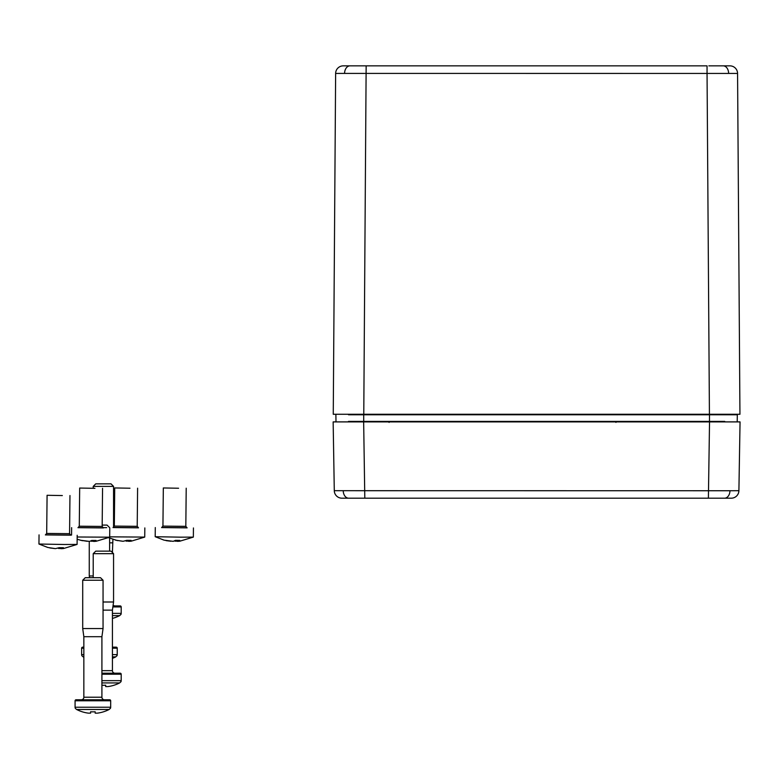 <?xml version="1.0" encoding="UTF-8"?>
<svg xmlns="http://www.w3.org/2000/svg" width="779" height="779" viewBox="0 0 779 779"><rect width="100%" height="100%" fill="white"/><g stroke="black" fill="none" stroke-linecap="round" stroke-linejoin="round"><path stroke-width="1.17" d="M116.947 655.811L116.947 655.811A2.541 2.541 0 0 0 117.24 654.623L117.24 648.186A1.013 1.013 0 0 0 116.227 647.164L112.419 647.164M81.931 655.811L83.168 656.882L81.931 655.811A2.541 2.541 0 0 1 81.639 654.623L81.639 648.186A1.013 1.013 0 0 1 82.652 647.164L83.85 647.164M102.185 525.095L107.074 525.095L109.44 527.461M106.684 527.636L102.75 527.636M89.517 577.697L89.264 575.954L93.217 575.954M109.615 551.133L109.615 538.143M89.264 575.954L89.264 541.405M112.419 658.372A35.552 35.552 0 0 0 115.72 656.882L112.419 656.882M83.85 656.882L83.168 656.882A35.552 35.552 0 0 0 83.85 657.223M115.72 656.882L116.801 655.811L115.72 656.882M120.891 614.563L120.891 614.563A2.541 2.541 0 0 0 121.193 613.375L121.193 606.929A1.013 1.013 0 0 0 120.17 605.916L113.013 605.916M95.759 483.847L111.017 483.847L113.559 486.388L93.217 486.388L95.759 483.847M113.121 605.127A2.541 2.541 0 0 0 114.961 605.916M112.419 552.535L112.906 539.389M109.615 542.846L112.419 542.846M113.559 527.402L113.559 486.388M93.217 488.063L93.217 486.388M112.419 618.409A35.532 35.532 0 0 0 114.104 617.922L114.104 617.922A35.552 35.552 0 0 0 119.664 615.624L112.419 615.624M119.664 615.624L120.755 614.563L119.664 615.624M110.686 700.788A1.013 1.013 0 0 0 109.664 699.766L76.099 699.766A1.013 1.013 0 0 0 75.076 700.788L75.076 707.225L110.686 707.225L110.686 700.788L75.076 700.788M85.252 577.697L100.51 577.697L103.052 580.238L82.71 580.238L85.252 577.697M83.85 697.224L101.913 697.224L101.913 636.696L83.85 636.696L83.85 697.224A2.541 2.541 0 0 1 81.308 699.766M101.913 697.224A2.541 2.541 0 0 0 104.454 699.766M101.913 636.696L103.052 628.565L103.052 580.238M83.85 636.696L82.71 628.565L103.052 628.565M82.71 628.565L82.71 580.238M110.384 708.413L110.384 708.413A2.541 2.541 0 0 0 110.686 707.225M75.378 708.413L76.605 709.484L75.378 708.413A2.541 2.541 0 0 1 75.076 707.225M95.174 711.772L95.174 713.145L97.385 713.145A35.532 35.532 0 0 0 103.597 711.772L103.597 711.772A35.552 35.552 0 0 0 109.157 709.484L76.605 709.484A35.552 35.552 0 0 0 82.165 711.772L82.165 711.772A35.532 35.532 0 0 0 88.378 713.145L90.598 713.145L90.598 711.772A35.581 34.305 180 0 0 95.174 711.772A35.581 34.305 0 0 1 90.598 711.772M109.157 709.484L110.248 708.413L109.157 709.484M178.586 488.238L163.327 487.966L178.586 488.238M186.668 527.724L162.071 527.471M180.631 537.169L155.196 536.712L164.067 540.159L173.23 541.337L175.402 540.373L179.725 540.402L177.544 541.356L179.803 541.201L193.338 537.111L180.631 537.169M170.913 541.23L166.102 540.645M177.544 541.22L174.389 540.947M177.554 540.441L177.544 541.356M176.755 540.431L176.745 541.288M175.236 540.48L175.226 541.269M62.33 495.561L47.081 495.288L62.33 495.561M70.412 535.046L45.815 534.793M64.375 544.492L38.95 544.034L47.821 547.481L55.465 548.63L59.155 547.695L63.469 547.725L61.298 548.679L63.557 548.523L77.092 544.424L64.375 544.492M54.666 548.552L49.856 547.958M61.298 548.543L58.143 548.27M61.307 547.764L61.298 548.679M60.499 547.754L60.489 548.611M58.99 547.803L58.98 548.591M129.976 488.219L114.717 487.946L129.976 488.219M138.058 527.704L113.461 527.451M144.826 527.928L144.728 537.091L109.693 536.838M122.303 541.21L115.458 540.139L123.101 541.288L126.792 540.353L131.106 540.383L128.934 541.337L131.193 541.181L144.728 537.091M128.934 541.201L125.779 540.928M128.944 540.422L128.934 541.337M128.145 540.412L128.136 541.269M126.626 540.46L126.617 541.249M120.891 681.849L120.891 681.849A2.541 2.541 0 0 0 121.193 680.661L121.193 674.225A1.013 1.013 0 0 0 120.17 673.202L101.913 673.202M95.759 551.133L111.017 551.133L113.559 553.674L93.217 553.674L95.759 551.133M101.913 670.661L112.419 670.661A2.541 2.541 0 0 0 114.961 673.202M112.419 670.661L112.419 610.132L113.559 602.001L113.559 553.674M103.052 610.132L112.419 610.132M103.052 602.001L113.559 602.001M93.217 577.697L93.217 553.674M105.681 685.208A35.581 34.305 0 0 1 101.913 685.247A35.581 34.305 180 0 0 105.681 685.208L105.681 686.581L107.891 686.581A35.532 35.532 0 0 0 114.104 685.208L114.104 685.208A35.552 35.552 0 0 0 119.664 682.92L101.913 682.92M119.664 682.92L120.755 681.849L119.664 682.92M94.931 488.316L79.672 488.053L94.931 488.316M103.013 527.802L78.416 527.549M109.781 528.026L109.683 537.189L77.17 536.994M87.258 541.308L80.412 540.236L89.575 541.415L91.747 540.451L96.06 540.48L93.889 541.444L96.148 541.278L109.683 537.189M93.889 541.298L90.734 541.035M93.899 540.529L93.889 541.444M93.09 540.509L93.09 541.366M91.581 540.568L91.571 541.347M343.335 65.855L366.149 65.855L343.335 65.855M729.865 65.855L708.832 65.855M709.426 414.272L707.05 73.43L344.571 73.411L335.632 73.43L333.256 414.272L739.943 414.272L737.567 73.43L707.05 73.43L707.05 65.855L364.368 65.855M343.266 65.855A7.634 7.634 0 0 0 335.632 73.43M720.974 421.897L740.05 421.897L738.901 490.692L729.972 490.741A7.634 5.395 90 0 1 724.577 498.19L341.923 498.19A7.634 7.634 0 0 1 334.288 490.692L333.149 421.897L352.225 421.897M348.466 421.4L363.715 421.4L363.715 421.897L337.735 421.897M737.324 414.769L709.484 414.769L709.484 414.272L737.83 414.272A0.506 0.506 -90 0 0 737.324 414.769L737.207 421.4A0.506 0.506 91 0 1 736.7 421.897L709.484 421.897L709.484 421.4L724.733 421.4M340.141 421.897L341.212 421.897M722.25 421.897L727.128 421.897M336.762 414.272L363.715 414.272L363.715 421.4L709.484 421.4L709.484 414.769L348.515 414.769M335.369 414.272A0.506 0.506 44.5 0 1 335.876 414.769L335.992 421.4A0.506 0.506 0 0 0 336.499 421.897M739.943 414.272L737.567 73.43A7.634 7.634 0 0 0 729.933 65.855M341.923 498.19A7.634 7.634 0 0 1 334.288 490.692L729.972 490.741M738.901 490.692A7.634 7.634 0 0 1 731.277 498.19L724.577 498.19M364.806 498.19L363.657 421.897L709.533 421.897L708.393 498.19M117.24 648.186L112.419 648.186M83.85 648.186L81.639 648.186M81.639 654.623L83.85 654.623M112.419 654.623L117.24 654.623M121.193 606.929L112.867 606.929M112.419 613.375L121.193 613.375M186.21 488.199L185.821 526.341L162.938 526.107L161.623 527.597L187.067 527.86M69.964 495.522L69.574 533.664L46.691 533.43L45.377 534.92M69.574 533.664L70.86 535.183L45.416 534.92M137.601 488.18L137.211 526.322L114.328 526.088L113.013 527.578M138.458 527.831L113.052 527.578M121.193 674.225L101.913 674.225M101.913 680.661L121.193 680.661M102.555 488.287L102.166 526.429L79.283 526.195L77.968 527.685M103.412 527.938L78.007 527.675M728.628 73.411A7.634 5.395 -90 0 0 723.915 65.923M344.571 73.411A7.634 5.395 -90 0 1 349.274 65.923M363.774 414.272L366.149 65.855M615.946 421.897L615.946 422.393M343.227 490.741A7.634 5.395 90 0 0 348.622 498.19M163.327 487.966L162.938 526.107M185.821 526.341L187.106 527.86M155.294 527.558L155.196 536.712M193.435 527.948L193.348 537.101M47.081 495.288L46.691 533.43M39.047 534.881L38.95 544.034M77.189 535.27L77.092 544.424M114.717 487.946L114.328 526.088M137.211 526.322L138.496 527.841M108.622 537.705L117.493 540.626M79.672 488.053L79.283 526.195M102.166 526.429L103.451 527.938M71.639 527.636L71.561 535.066M77.15 539.253L82.447 540.723M389.101 422.403L388.594 421.897"/></g></svg>
